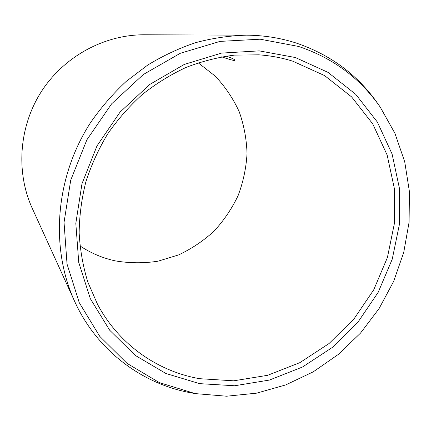 <?xml version="1.0" encoding="UTF-8"?>
<svg xmlns="http://www.w3.org/2000/svg" width="431" height="431" viewBox="0 0 431 431"><rect width="100%" height="100%" fill="white"/><g stroke="black" fill="none" stroke-linecap="round" stroke-linejoin="round"><path stroke-width="0.65" d="M199.575 383.638L165.908 373.488L135.361 355.467L109.636 330.173L90.321 298.651L78.738 262.414L75.818 223.371L81.971 183.751L96.986 145.904L120.05 112.125L149.762 84.444L184.285 64.429L221.502 53.105L259.22 50.869L295.354 57.528L328.045 72.386L355.764 94.357L377.362 122.065L392.075 153.991L399.478 188.536L399.472 224.115L392.237 259.193L378.192 292.315L357.967 322.129L332.398 347.397L302.492 367.018L269.45 380.056L234.636 385.761L199.575 383.638M199.553 378.687C157.477 371.323 118.891 344.417 97.551 304.356L87.832 282.084C82.994 266.304 80.101 249.937 79.153 232.977C79.363 215.861 81.599 198.826 85.855 181.866C91.248 165.148 98.5 149.201 107.615 134.03C117.701 119.479 129.252 106.312 142.273 94.524C155.984 83.668 170.595 74.628 186.117 67.403C201.961 61.294 218.075 57.199 234.442 55.125L258.745 54.823C270.469 55.642 281.804 57.759 292.751 61.18L324.602 75.597L351.642 96.943L372.74 123.902L387.13 154.988L394.392 188.649L394.43 223.333L387.399 257.539L373.72 289.837L353.996 318.908L329.052 343.529L299.884 362.638L267.656 375.304L233.715 380.815L199.553 378.687M226.216 56.1C231.98 58.115 234.895 59.526 234.96 60.329L234.108 60.491C231.808 60.103 227.649 58.885 221.631 56.838M79.934 245.891C90.822 253.11 102.578 258.104 115.212 260.863C129.456 263.266 143.706 263.379 157.956 261.208L178.504 254.953C191.563 248.822 203.421 240.875 214.083 231.118C223.872 220.478 231.883 208.636 238.117 195.588C243.213 182.06 246.182 168.095 247.028 153.689C246.607 139.267 244 125.265 239.189 111.672C233.166 98.564 225.197 86.728 215.279 76.158L198.206 62.807M74.585 301.247L32.233 208.286C15.705 172.017 18.937 126.402 41.527 91.334C64.203 56.326 104.458 34.625 144.315 34.782L246.467 35.17C263.6 35.283 280.053 37.863 295.833 42.917C330.534 54.624 357.994 75.048 378.208 104.194L380.223 107.109C360.192 78.232 332.985 58.018 298.608 46.462L260.189 39.199L220.009 41.398L180.303 53.282L143.41 74.461L111.602 103.866L86.873 139.822L70.722 180.158L64.036 222.412L67.037 264.058L79.277 302.724L99.755 336.358L127.043 363.371L159.448 382.653L195.157 393.595L191.671 392.964C142.144 384.204 96.932 350.635 74.585 301.247C49.991 247.459 55.276 177.324 90.375 122.889C100.838 107.734 112.76 93.92 126.138 81.454L147.747 65.043C163.123 55.68 179.14 48.197 195.798 42.604C212.645 38.138 229.54 35.66 246.467 35.17M195.157 393.595L226.582 396.218L256.596 393.158L285.748 384.91L313.251 371.829L338.394 354.374L360.531 333.077L379.108 308.531L393.643 281.4L403.734 252.388L409.078 222.261L409.45 191.811L404.741 161.889L394.952 133.362L380.223 107.109"/></g></svg>
